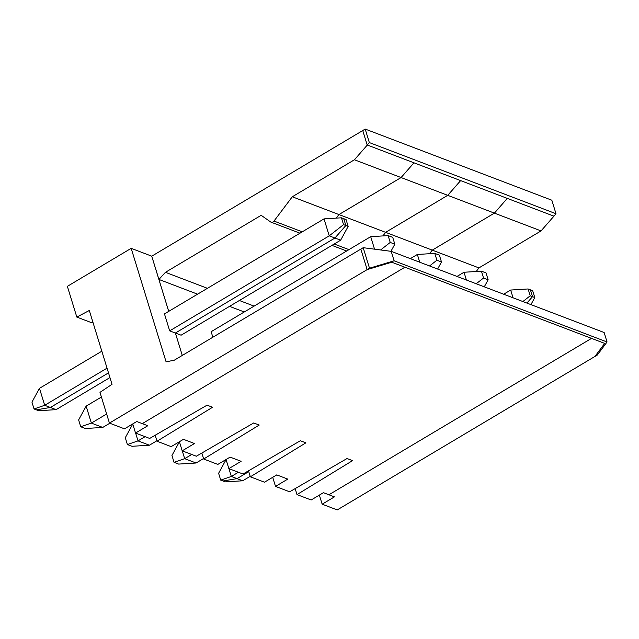 <?xml version="1.0" encoding="UTF-8"?>
<svg xmlns="http://www.w3.org/2000/svg" width="639" height="639" viewBox="0 0 639 639"><rect width="100%" height="100%" fill="white"/><g stroke="black" fill="none" stroke-linecap="round" stroke-linejoin="round"><path stroke-width="0.96" d="M354.429 159.766L367.321 145.029L413.96 162.809L401.076 177.554L338.942 214.552L385.605 232.34L447.731 195.334L354.429 159.766L292.303 196.772L338.942 214.552L336.25 218.131M155.189 435.239L157.026 441.229L171.172 446.629L183.449 439.32L194.472 443.522L182.195 450.83L196.341 456.222L253.707 422.954L259.218 425.055L203.689 459.018L217.835 464.409L230.104 457.109L241.127 461.31L228.858 468.619L243.004 474.01L300.37 440.742L305.881 442.843L250.352 476.806L264.49 482.197L276.767 474.889L287.79 479.098L275.513 486.407L289.659 491.798L347.033 458.53L352.544 460.631L297.007 494.594L311.153 499.986L323.422 492.677L328.917 494.778L591.538 338.374L604.686 343.391L594.933 356.45L604.686 343.391L391.747 262.214L591.538 338.374L328.917 494.778L334.429 496.878L322.16 504.187L337.216 509.93L597.297 355.044L607.05 341.985L394.111 260.808L391.204 251.343L363.192 247.692L174.303 360.188L166.092 361.842L131.179 248.339L151.731 256.175L168.712 311.369M157.026 441.229L212.563 407.267L207.052 405.166L149.678 438.434L135.54 433.042L147.809 425.734L142.281 423.625L404.894 267.222L142.281 423.625M212.851 337.232L211.142 331.697L370.7 236.678L388.129 235.599L392.721 237.357L394.822 244.186L390.229 242.437L388.129 235.599M168.728 311.361L151.755 256.183L158.919 279.435L165.445 272.318L207.419 288.317M175.398 333.031L334.948 238.012L340.643 240.184L181.093 335.203L175.398 333.031L182.283 355.436L175.374 333.031L169.678 330.858L164.463 313.901L324.021 218.881L341.45 217.803L343.742 218.682L345.851 225.519L343.55 224.64L329.237 235.839L334.932 238.012L175.374 333.031M244.266 311.968L229.529 306.353M197.587 294.18L158.919 279.435M299.979 233.195L271.064 222.172A3.179 2.5 -69.1 0 1 270.632 221.949L261.167 215.311L165.445 272.318M271.064 222.172A3.179 2.5 -69.1 0 0 273.995 221.062L292.303 196.772M362.744 130.548L151.739 256.191M135.54 433.042L132.736 423.929M334.948 238.012L345.867 225.527L348.159 226.406L340.643 240.184M334.932 238.012L345.851 225.519L343.766 218.69L346.058 219.568L348.159 226.406M109.948 377.569L56.096 409.647L38.667 410.717L36.367 409.839L50.401 407.474L44.69 405.294L34.051 408.96L31.95 402.123L39.474 388.336L101.833 351.194M56.096 409.647L50.401 407.474L108.502 372.872L50.385 407.466L36.351 409.839L34.051 408.96M109.804 423.234L102.751 427.435L91.369 423.09L80.73 426.756L78.629 419.919L86.145 406.132L101.417 397.043M106.633 413.992L91.369 423.09L86.145 406.132M102.751 427.435L85.322 428.505L80.73 426.756M390.229 242.437L380.604 249.961M390.94 251.311L394.822 244.186M370.7 236.678L374.542 249.17M336.274 218.123L338.958 214.56L401.092 177.554L413.984 162.817L460.623 180.597L447.731 195.334L385.621 232.348L432.26 250.129L494.394 213.122L447.755 195.342L460.639 180.605L507.278 198.386L494.394 213.122M385.621 232.348L382.929 235.919L385.605 232.34M203.689 459.018L201.844 453.027M239.369 300.498L254.098 306.113M182.195 450.83L179.399 441.725M156.89 440.766L149.414 445.215L138.024 440.878L127.393 444.544L125.292 437.707L132.76 424.008M145.077 436.677L138.024 440.878L135.628 433.074M149.414 445.215L131.985 446.294L127.393 444.544M434.784 253.387L439.376 255.137L441.485 261.974L436.892 260.225L434.784 253.387L417.355 254.466L410.342 258.643M436.892 260.225L429.552 265.968M437.627 269.043L441.485 261.974M417.355 254.466L419.743 262.23M507.246 198.425L494.41 213.13L432.284 250.137L429.584 253.707L432.26 250.129M250.352 476.806L248.507 470.815M228.858 468.619L226.054 459.513M203.545 458.554L196.077 463.003L184.687 458.666L174.048 462.332L171.947 455.495L179.415 441.797M191.74 454.465L184.687 458.666L182.283 450.862M196.077 463.003L178.64 464.082L174.048 462.332M481.447 271.176L486.039 272.925L488.14 279.762L483.547 278.013L481.447 271.176L464.018 272.254L456.997 276.431M483.547 278.013L476.207 283.756M484.29 286.831L488.14 279.762M464.018 272.254L466.406 280.018M297.007 494.594L295.162 488.603M432.284 250.137L478.923 267.917L541.049 230.911L494.41 213.13M476.223 271.503L478.923 267.917M507.302 198.394L553.941 216.174L541.049 230.911M275.513 486.407L272.717 477.301M250.2 476.327L242.716 480.792L237.037 478.627L223.011 480.991L237.037 478.627L248.763 471.646L237.037 478.627L231.342 476.454L220.711 480.121L218.61 473.283L226.078 459.585M238.395 472.253L231.342 476.454L228.946 468.651M242.716 480.792L225.287 481.862L220.711 480.121M553.941 216.174L555.986 213.722L551.832 200.223L365.196 129.07L362.736 130.532L367.201 145.029L369.342 142.577L555.986 213.722M532.503 296.68L530.402 289.842L532.503 296.68L526.911 303.078L532.503 296.68L530.21 295.801L528.11 288.964L532.678 290.713L534.779 297.55L532.503 296.68M528.11 288.964L510.673 290.042L503.66 294.22M530.21 295.801L522.87 301.544M510.673 290.042L513.061 297.806M92.935 322.264L91.88 322.823L76.816 317.08L67.367 286.344L131.179 248.339M324.021 218.881L329.237 235.839L169.678 330.858M343.55 224.64L341.45 217.803M142.257 423.617L136.77 421.524L124.493 428.833L109.429 423.09L367.145 269.61L360.835 249.098L367.145 269.61L391.747 262.214L367.145 269.61L369.502 268.204L363.192 247.692M76.816 317.08L89.308 310.49L112.025 384.327L99.98 392.354L109.429 423.09M107.056 368.152L44.69 405.294L39.474 388.336M322.16 504.187L319.364 495.097M530.929 304.611L534.779 297.55M394.111 260.808L369.502 268.204M391.204 251.343L604.143 332.528L607.05 341.985M369.342 142.577L365.196 129.07M302.263 231.837L273.995 221.062M348.942 249.633L334.205 244.018M346.657 250.991L331.929 245.376"/></g></svg>
